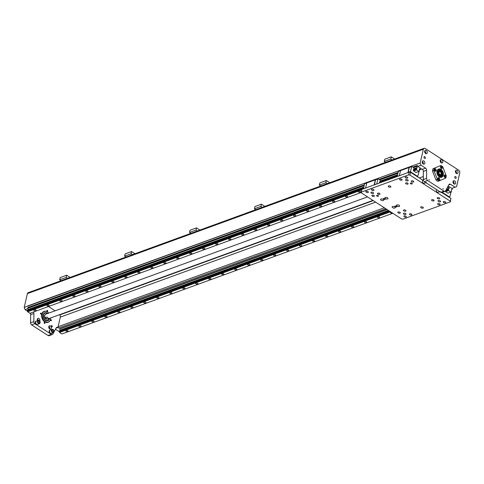 <?xml version="1.0" encoding="UTF-8"?>
<svg xmlns="http://www.w3.org/2000/svg" width="484" height="484" viewBox="0 0 484 484"><rect width="100%" height="100%" fill="white"/><g stroke="black" fill="none" stroke-linecap="round" stroke-linejoin="round"><path stroke-width="0.73" d="M47.081 319.047A2.426 1.706 -110 0 1 45.018 317.667A2.426 1.706 -110 0 1 45.006 314.927M45.175 317.728L47.123 317.014A2.589 1.815 70 0 0 49.283 318.411L47.335 319.125L45.175 317.728A2.589 1.815 -110 0 1 45.139 317.649A2.589 1.815 -110 0 1 44.843 316.845A2.589 1.815 -110 0 1 45.786 314.201L367.501 196.879M44.849 316.869A2.263 1.591 70 0 0 44.855 316.899A2.263 1.591 70 0 0 45.115 317.601A2.263 1.591 70 0 0 45.127 317.625M45.163 314.679A2.426 1.706 70 0 0 44.837 317.558A2.426 1.706 70 0 0 47.111 319.053M47.371 313.626A3.884 2.723 70 0 0 47.117 313.444A3.884 2.723 70 0 0 45.018 313.106A3.884 2.723 70 0 0 43.79 317.685A3.884 2.723 70 0 0 47.68 320.396A3.884 2.723 70 0 0 49.144 318.484M44.964 313.124A3.884 2.723 70 0 0 44.909 313.142A3.884 2.723 70 0 0 43.493 317.093A4.041 2.837 70 0 0 43.947 318.339A4.041 2.837 70 0 0 46.99 320.674A4.041 2.837 70 0 0 49.283 318.436M43.941 318.327A3.884 2.723 70 0 0 47.571 320.438A3.884 2.723 70 0 0 47.626 320.42M47.511 313.571A4.041 2.837 70 0 0 47.148 313.305A4.041 2.837 70 0 0 44.177 313.469A4.041 2.837 70 0 0 43.487 317.081M47.196 313.112A4.271 3.001 -110 0 1 47.704 313.505A4.271 3.001 70 0 0 47.196 313.112A4.271 3.001 70 0 0 44.885 312.743A4.271 3.001 -110 0 1 47.196 313.112M49.477 318.363A4.271 3.001 -110 0 1 47.813 320.765A4.271 3.001 -110 0 1 43.53 317.776A4.271 3.001 -110 0 1 44.885 312.743A4.271 3.001 70 0 0 43.53 317.776A4.271 3.001 70 0 0 47.813 320.765A4.271 3.001 70 0 0 49.477 318.363M48.073 322.314A5.82 4.09 -110 0 1 47.91 322.38A5.82 4.09 -110 0 1 43.191 320.378A5.82 4.09 -110 0 1 41.745 314.213A5.82 4.09 -110 0 1 43.923 311.442L44.244 311.321A5.82 4.09 70 0 1 47.396 311.829A5.82 4.09 70 0 1 48.793 313.106A5.663 3.975 70 0 0 47.468 311.932A5.663 3.975 70 0 0 42.211 314.582A5.663 3.975 70 0 0 45.98 321.969A5.663 3.975 70 0 0 50.56 317.97M44.244 311.321A5.82 4.09 70 0 0 42.398 318.194A5.82 4.09 70 0 0 48.237 322.259A5.82 4.09 70 0 0 50.566 317.97M56.035 328.182L57.826 327.529A1.942 1.361 70 0 0 56.773 327.359A1.942 1.361 70 0 0 56.198 327.886L52.925 333.984A1.942 1.361 -110 0 1 52.345 334.511A1.942 1.361 -110 0 1 51.298 334.341L34.89 323.729A1.942 1.361 -110 0 1 33.838 321.63L33.886 313.457A1.942 1.361 70 0 0 33.444 311.992M57.826 327.529L58.582 328.019L385.772 208.695M59.514 314.703L59.732 314.951A1.942 1.361 -110 0 1 60.312 317.135L58.08 326.742A0.968 0.684 70 0 0 58.582 328.019M48.467 306.511L55.103 310.807M37.244 324.51A1.779 1.246 -110 0 1 37.135 324.552A1.779 1.246 -110 0 1 35.356 323.312A1.779 1.246 -110 0 1 35.919 321.213A1.779 1.246 -110 0 1 36.028 321.176M51.147 333.5A1.779 1.246 -110 0 1 51.044 333.549A1.779 1.246 -110 0 1 49.259 332.308A1.779 1.246 -110 0 1 49.822 330.209A1.779 1.246 -110 0 1 49.931 330.173M51.352 325.974A0.647 0.454 -110 0 1 52.248 326.119A0.647 0.454 -110 0 1 51.516 326.664A0.647 0.454 -110 0 1 51.352 325.974M37.437 320.493A1.779 1.246 -110 0 1 37.322 319.192A1.779 1.246 -110 0 1 37.982 318.345A1.779 1.246 -110 0 1 39.543 319.125A1.779 1.246 -110 0 1 39.755 321.17M48.787 326.615A1.779 1.246 -110 0 1 49.453 325.768A1.779 1.246 -110 0 1 51.237 327.009A1.779 1.246 -110 0 1 50.675 329.108A1.779 1.246 -110 0 1 49.235 328.497A1.779 1.246 -110 0 1 48.787 326.615M50.639 319.966A0.526 0.369 -110 0 1 51.358 320.081A0.526 0.369 -110 0 1 50.772 320.523A0.526 0.369 -110 0 1 50.639 319.966M46.954 310.607A0.526 0.369 -110 0 1 47.674 310.722A0.526 0.369 -110 0 1 47.081 311.158A0.526 0.369 -110 0 1 46.954 310.607M40.444 313.366A0.526 0.369 -110 0 1 41.164 313.487A0.526 0.369 -110 0 1 40.571 313.922A0.526 0.369 -110 0 1 40.444 313.366M44.129 322.731A0.526 0.369 -110 0 1 44.849 322.846A0.526 0.369 -110 0 1 44.262 323.282A0.526 0.369 -110 0 1 44.129 322.731M55.448 329.277L59.211 331.588M51.298 334.341L48.049 335.527A1.942 1.361 70 0 0 49.102 335.696L52.345 334.511M48.049 335.527L31.648 324.909L34.89 323.729M33.838 321.63L30.589 322.816A1.942 1.361 70 0 0 31.648 324.909M30.589 322.816L30.643 314.636L33.886 313.457M30.202 313.172A1.942 1.361 -110 0 1 30.643 314.636M425.551 168.142L422.302 169.321A1.942 1.361 -110 0 1 423.361 171.415L426.61 170.235A1.942 1.361 70 0 0 425.551 168.142L421.038 165.219L420.166 163.005L423.373 149.229A1.942 1.361 -110 0 1 424.099 148.304L28.133 292.711A1.942 1.361 70 0 0 27.406 293.637L24.2 307.413L25.071 309.621L27.292 311.061M38.315 320.335A1.779 1.246 70 0 0 37.371 319.016M37.812 320.402A1.065 0.75 70 0 0 37.274 319.652M49.773 328.993A1.779 1.246 70 0 0 48.842 326.44M49.289 328.575A1.065 0.75 70 0 0 49.314 328.485A1.065 0.75 70 0 0 48.745 327.069M421.038 165.219L417.789 166.405L420.548 168.19L419.44 169.013L419.38 169.751A0.52 0.363 70 0 0 419.598 170.344L419.404 171.185A0.52 0.363 70 0 0 418.993 171.378L416.573 169.817A0.52 0.363 70 0 0 416.343 169.206L416.542 168.359A0.52 0.363 70 0 0 416.954 168.19L416.954 165.607L417.541 165.758M25.071 309.621L27.836 308.617M422.302 169.321L421.546 168.831L419.338 169.636M426.61 170.235L426.555 178.414L423.306 179.594A1.942 1.361 70 0 0 424.365 181.688L440.773 192.305A1.942 1.361 70 0 0 441.819 192.475L445.068 191.289A1.942 1.361 -110 0 1 444.016 191.119L440.773 192.305M424.365 181.688L427.614 180.508A1.942 1.361 -110 0 1 426.555 178.414M427.614 180.508L444.016 191.119M424.099 148.304A1.942 1.361 -110 0 1 425.146 148.473L458.796 170.247A1.942 1.361 -110 0 1 459.8 172.8L456.594 186.576L455.057 187.229L450.543 184.307A1.942 1.361 70 0 0 449.491 184.138A1.942 1.361 70 0 0 448.916 184.664L445.643 190.763A1.942 1.361 -110 0 1 445.068 191.289M433.119 168.656L440.761 165.498L433.119 168.656M435.957 179.909L432.527 171.203L433.833 170.428L437.469 179.352L435.957 179.909M428.963 179.479L429.387 180.036L428.963 179.479M442.866 188.476L443.29 189.032L442.866 188.476M440.246 160.464A1.779 1.246 -110 0 1 440.912 159.617A1.779 1.246 -110 0 1 442.697 160.863A1.779 1.246 -110 0 1 442.134 162.963A1.779 1.246 -110 0 1 440.688 162.352A1.779 1.246 -110 0 1 440.246 160.464M422.266 161.668A1.779 1.246 -110 0 1 422.925 160.821A1.779 1.246 -110 0 1 424.71 162.067A1.779 1.246 -110 0 1 424.147 164.167A1.779 1.246 -110 0 1 422.707 163.556A1.779 1.246 -110 0 1 422.266 161.668M424.698 151.202A1.779 1.246 -110 0 1 425.363 150.355A1.779 1.246 -110 0 1 427.148 151.595A1.779 1.246 -110 0 1 426.586 153.694A1.779 1.246 -110 0 1 425.14 153.083A1.779 1.246 -110 0 1 424.698 151.202M453.036 181.579A1.779 1.246 -110 0 1 453.702 180.732A1.779 1.246 -110 0 1 455.486 181.978A1.779 1.246 -110 0 1 454.924 184.077A1.779 1.246 -110 0 1 453.478 183.466A1.779 1.246 -110 0 1 453.036 181.579M455.474 171.106A1.779 1.246 -110 0 1 456.14 170.259A1.779 1.246 -110 0 1 457.924 171.505A1.779 1.246 -110 0 1 457.356 173.605A1.779 1.246 -110 0 1 455.916 172.994A1.779 1.246 -110 0 1 455.474 171.106M423.996 157.082A0.968 0.684 -110 0 1 425.388 157.984A0.968 0.684 -110 0 1 423.996 157.082M454.772 176.993A0.968 0.684 -110 0 1 456.164 177.894A0.968 0.684 -110 0 1 454.772 176.993M440.761 165.498A8.409 5.905 -110 0 1 442.618 166.696L442.83 166.919A8.246 5.79 -110 0 0 440.688 165.534M446.26 175.625A8.246 5.79 -110 0 1 445.667 178.172L445.74 178.13A8.409 5.905 -110 0 0 446.254 175.922L442.83 166.919M436.169 180.127A8.409 5.905 -110 0 0 438.026 181.331L445.667 178.172M439.327 180.859A8.409 5.905 -110 0 1 437.463 179.655M439.611 180.738A8.246 5.79 -110 0 1 437.469 179.352M434.045 170.652A8.246 5.79 -110 0 1 434.638 168.105M442.424 167.948A1.295 0.907 -110 0 1 441.94 168.565A1.295 0.907 -110 0 1 440.646 167.664A1.295 0.907 -110 0 1 441.051 166.133A1.295 0.907 -110 0 1 442.104 166.581A1.295 0.907 -110 0 1 442.424 167.948M444.76 177.386A1.295 0.907 -110 0 1 444.058 176.128A1.295 0.907 -110 0 1 444.572 175.069A1.295 0.907 -110 0 1 445.873 175.976A1.295 0.907 -110 0 1 445.461 177.501A1.295 0.907 -110 0 1 444.76 177.386M437.875 178.324A1.295 0.907 -110 0 1 438.359 177.707A1.295 0.907 -110 0 1 439.66 178.614A1.295 0.907 -110 0 1 439.248 180.139A1.295 0.907 -110 0 1 438.201 179.691A1.295 0.907 -110 0 1 437.875 178.324M435.539 168.886A1.295 0.907 -110 0 1 436.241 170.144A1.295 0.907 -110 0 1 435.727 171.203A1.295 0.907 -110 0 1 434.432 170.301A1.295 0.907 -110 0 1 434.844 168.771A1.295 0.907 -110 0 1 435.539 168.886M439.284 176.86A4.368 3.067 -110 0 1 437.56 174.851A4.368 3.067 -110 0 1 437.064 173.49A4.368 3.067 -110 0 1 439.768 168.928A4.368 3.067 -110 0 1 443.386 174.403A4.368 3.067 -110 0 1 439.284 176.86M440.682 166.46A1.295 0.907 -110 0 1 441.559 168.263A1.295 0.907 -110 0 1 441.444 168.553M441.015 168.263A0.726 0.508 70 0 0 440.537 166.962M444.203 175.396A1.295 0.907 -110 0 1 444.965 177.489M444.536 177.198A0.726 0.508 70 0 0 444.058 175.898M437.99 178.033A1.295 0.907 -110 0 1 438.752 180.127M438.322 179.836A0.726 0.508 70 0 0 437.845 178.536M434.469 169.097A1.295 0.907 -110 0 1 434.674 169.2A1.295 0.907 -110 0 1 435.231 171.191M434.801 170.9A0.726 0.508 70 0 0 434.323 169.6M437.064 173.508A4.205 2.952 -110 0 1 438.601 169.225A4.205 2.952 -110 0 1 442.818 172.165A4.205 2.952 -110 0 1 441.481 177.126A4.205 2.952 -110 0 1 439.212 176.757A4.205 2.952 -110 0 1 437.554 174.839M433.833 170.428A8.409 5.905 -110 0 1 434.348 168.22M432.533 170.9A8.409 5.905 -110 0 1 433.047 168.692M423.361 171.415L423.306 179.594M417.208 165.546L417.789 166.405M441.233 162.842A1.779 1.246 70 0 0 440.301 160.289M440.749 162.424A1.065 0.75 70 0 0 440.773 162.334A1.065 0.75 70 0 0 440.198 160.918M423.246 164.046A1.779 1.246 70 0 0 422.314 161.493M422.762 163.628A1.065 0.75 70 0 0 422.786 163.544A1.065 0.75 70 0 0 422.217 162.128M425.684 153.573A1.779 1.246 70 0 0 424.752 151.02M425.2 153.156A1.065 0.75 70 0 0 425.224 153.071A1.065 0.75 70 0 0 424.649 151.655M454.022 183.956A1.779 1.246 70 0 0 453.091 181.403M453.538 183.539A1.065 0.75 70 0 0 453.562 183.448A1.065 0.75 70 0 0 452.988 182.032M456.454 173.484A1.779 1.246 70 0 0 455.523 170.931M455.976 173.066A1.065 0.75 70 0 0 456.001 172.982A1.065 0.75 70 0 0 455.426 171.566M374.453 184.821L375.511 179.836L378.192 178.838L380.115 180.084L380.218 181.591A0.52 0.363 -110 0 1 380.206 181.609M397.606 174.73L380.472 180.98M407.873 172.637L409.071 167.488L411.951 166.526L413.874 167.773L413.965 169.279A0.52 0.363 -110 0 1 413.959 169.303M417.208 167.585L414.225 168.674M416.76 166.436L413.59 167.591M397.939 173.296L379.837 179.903M364.186 185.608L27.721 308.314L28.169 309.464L27.909 310.069A0.52 0.363 -110 0 1 27.903 310.093M363.853 187.042L28.169 309.464M363.544 188.802L365.644 187.846M366.763 183.025L364.603 183.811L363.484 188.633M364.603 183.811L366.769 183.006M397.479 175.287L379.553 181.851L379.583 182.595A0.526 0.369 -110 0 1 379.795 182.873M379.795 181.76A0.526 0.369 -110 0 1 379.777 181.748L397.467 175.329M374.12 184.942L375.318 179.794L366.793 182.904L365.595 188.052M366.793 182.904L375.814 179.703M450.332 201.87L402.948 219.149L401.599 218.937L361.282 192.85L361.233 192.166L408.617 174.881L409.966 175.099L450.283 201.181L450.332 201.87L450.925 198.428L441.753 192.493M422.786 180.223L410.607 172.34L409.258 172.129L361.875 189.407L361.233 192.166M436.471 189.522A1.779 1.246 70 0 0 436.374 190.817A1.615 1.137 70 0 0 436.38 190.841A1.615 1.137 70 0 0 436.568 191.343A1.615 1.137 70 0 0 436.574 191.355A1.779 1.246 70 0 0 437.947 192.396L440.343 191.525M423.319 179.83L422.859 180.151A1.779 1.246 70 0 0 422.471 181.821A1.615 1.137 70 0 0 422.478 181.845A1.615 1.137 70 0 0 422.659 182.347A1.615 1.137 70 0 0 422.665 182.359L422.671 182.371A1.779 1.246 70 0 0 424.044 183.4L426.44 182.528M409.966 175.099L410.607 172.34M450.925 198.428L450.283 201.181M438.655 200.503A1.355 0.659 13.1 0 1 440.047 200.769A1.355 0.659 13.1 0 1 440.634 201.507A1.355 0.659 13.1 0 1 440.283 201.828A1.355 0.659 13.1 0 1 438.758 201.713A1.355 0.659 13.1 0 1 437.996 200.89A1.355 0.659 13.1 0 1 438.655 200.503M405.61 180.199A1.355 0.659 13.1 0 1 405.55 179.903A1.355 0.659 13.1 0 1 407.02 179.57A1.355 0.659 13.1 0 1 408.194 180.52A1.355 0.659 13.1 0 1 407.843 180.841A1.355 0.659 13.1 0 1 405.61 180.199M388.591 185.892A1.355 0.659 13.1 0 1 390.116 186.013A1.355 0.659 13.1 0 1 390.878 186.83A1.355 0.659 13.1 0 1 390.534 187.151A1.355 0.659 13.1 0 1 389.003 187.036A1.355 0.659 13.1 0 1 388.241 186.213A1.355 0.659 13.1 0 1 388.591 185.892M421.032 206.886A1.355 0.659 13.1 0 1 422.562 207.001A1.355 0.659 13.1 0 1 423.325 207.817A1.355 0.659 13.1 0 1 422.974 208.138A1.355 0.659 13.1 0 1 421.449 208.023A1.355 0.659 13.1 0 1 420.687 207.206A1.355 0.659 13.1 0 1 421.032 206.886M403.499 213.323A1.355 0.659 13.1 0 1 405.066 213.244A1.355 0.659 13.1 0 1 406.015 214.134A1.355 0.659 13.1 0 1 405.665 214.454A1.355 0.659 13.1 0 1 404.14 214.333A1.355 0.659 13.1 0 1 403.378 213.517A1.355 0.659 13.1 0 1 403.499 213.323M372.583 192.245A1.355 0.659 13.1 0 1 373.569 193.14A1.355 0.659 13.1 0 1 373.224 193.461A1.355 0.659 13.1 0 1 371.694 193.346A1.355 0.659 13.1 0 1 370.932 192.529A1.355 0.659 13.1 0 1 372.583 192.245M396.584 206.934A0.968 0.472 13.1 0 1 395.488 206.856A0.968 0.472 13.1 0 1 394.944 206.269A0.968 0.472 13.1 0 1 395.997 206.027A0.968 0.472 13.1 0 1 396.832 206.704A0.968 0.472 13.1 0 1 396.584 206.934M384.998 199.438A0.968 0.472 13.1 0 1 383.903 199.354A0.968 0.472 13.1 0 1 383.358 198.773A0.968 0.472 13.1 0 1 384.411 198.531A0.968 0.472 13.1 0 1 385.246 199.208A0.968 0.472 13.1 0 1 384.998 199.438M399.209 206.444A1.615 0.786 13.1 0 1 397.388 206.305A1.615 0.786 13.1 0 1 396.475 205.331A1.615 0.786 13.1 0 1 398.229 204.932A1.615 0.786 13.1 0 1 399.627 206.063A1.615 0.786 13.1 0 1 399.209 206.444M394.884 208.023A1.615 0.786 13.1 0 1 393.062 207.884A1.615 0.786 13.1 0 1 392.149 206.91A1.615 0.786 13.1 0 1 393.903 206.511A1.615 0.786 13.1 0 1 395.301 207.642A1.615 0.786 13.1 0 1 394.884 208.023M383.298 200.527A1.615 0.786 13.1 0 1 381.477 200.388A1.615 0.786 13.1 0 1 380.563 199.414A1.615 0.786 13.1 0 1 382.318 199.015A1.615 0.786 13.1 0 1 383.715 200.146A1.615 0.786 13.1 0 1 383.298 200.527M387.624 198.948A1.615 0.786 13.1 0 1 385.802 198.809A1.615 0.786 13.1 0 1 384.889 197.835A1.615 0.786 13.1 0 1 386.643 197.436A1.615 0.786 13.1 0 1 388.041 198.567A1.615 0.786 13.1 0 1 387.624 198.948M411.999 183.968A0.968 0.472 13.1 0 1 410.91 183.884A0.968 0.472 13.1 0 1 410.359 183.297A0.968 0.472 13.1 0 1 410.607 183.067A0.968 0.472 13.1 0 1 411.702 183.152A0.968 0.472 13.1 0 1 412.253 183.738A0.968 0.472 13.1 0 1 411.999 183.968M378.246 196.274A0.968 0.472 13.1 0 1 377.151 196.189A0.968 0.472 13.1 0 1 376.606 195.609A0.968 0.472 13.1 0 1 376.854 195.379A0.968 0.472 13.1 0 1 377.95 195.457A0.968 0.472 13.1 0 1 378.494 196.044A0.968 0.472 13.1 0 1 378.246 196.274M379.668 194.35A1.295 0.629 13.1 0 1 378.21 194.241A1.295 0.629 13.1 0 1 377.484 193.455A1.295 0.629 13.1 0 1 378.881 193.14A1.295 0.629 13.1 0 1 380 194.042A1.295 0.629 13.1 0 1 379.668 194.35M373.642 190.454A1.295 0.629 13.1 0 1 372.184 190.339A1.295 0.629 13.1 0 1 371.458 189.559A1.295 0.629 13.1 0 1 372.855 189.244A1.295 0.629 13.1 0 1 373.975 190.145A1.295 0.629 13.1 0 1 373.642 190.454M368.015 192.505A1.295 0.629 13.1 0 1 366.557 192.39A1.295 0.629 13.1 0 1 365.831 191.61A1.295 0.629 13.1 0 1 367.235 191.295A1.295 0.629 13.1 0 1 368.348 192.196A1.295 0.629 13.1 0 1 368.015 192.505M374.041 196.401A1.295 0.629 13.1 0 1 372.583 196.292A1.295 0.629 13.1 0 1 371.857 195.512A1.295 0.629 13.1 0 1 373.255 195.191A1.295 0.629 13.1 0 1 374.374 196.099A1.295 0.629 13.1 0 1 374.041 196.401M406.022 217.092A1.295 0.629 13.1 0 1 404.564 216.977A1.295 0.629 13.1 0 1 403.837 216.197A1.295 0.629 13.1 0 1 405.235 215.882A1.295 0.629 13.1 0 1 406.354 216.784A1.295 0.629 13.1 0 1 406.022 217.092M399.996 213.196A1.295 0.629 13.1 0 1 398.538 213.081A1.295 0.629 13.1 0 1 397.812 212.301A1.295 0.629 13.1 0 1 399.209 211.986A1.295 0.629 13.1 0 1 400.329 212.887A1.295 0.629 13.1 0 1 399.996 213.196M405.622 211.145A1.295 0.629 13.1 0 1 404.164 211.03A1.295 0.629 13.1 0 1 403.438 210.25A1.295 0.629 13.1 0 1 404.836 209.929A1.295 0.629 13.1 0 1 405.955 210.836A1.295 0.629 13.1 0 1 405.622 211.145M411.648 215.041A1.295 0.629 13.1 0 1 410.19 214.926A1.295 0.629 13.1 0 1 409.458 214.146A1.295 0.629 13.1 0 1 410.862 213.831A1.295 0.629 13.1 0 1 411.981 214.733A1.295 0.629 13.1 0 1 411.648 215.041M445.401 202.729A1.295 0.629 13.1 0 1 443.943 202.621A1.295 0.629 13.1 0 1 443.217 201.84A1.295 0.629 13.1 0 1 444.614 201.519A1.295 0.629 13.1 0 1 445.734 202.421A1.295 0.629 13.1 0 1 445.401 202.729M439.774 204.78A1.295 0.629 13.1 0 1 438.316 204.672A1.295 0.629 13.1 0 1 437.59 203.891A1.295 0.629 13.1 0 1 438.994 203.57A1.295 0.629 13.1 0 1 440.107 204.478A1.295 0.629 13.1 0 1 439.774 204.78M433.749 200.884A1.295 0.629 13.1 0 1 432.291 200.769A1.295 0.629 13.1 0 1 431.565 199.989A1.295 0.629 13.1 0 1 432.968 199.674A1.295 0.629 13.1 0 1 434.081 200.576A1.295 0.629 13.1 0 1 433.749 200.884M439.375 198.833A1.295 0.629 13.1 0 1 437.917 198.718A1.295 0.629 13.1 0 1 437.191 197.938A1.295 0.629 13.1 0 1 438.595 197.623A1.295 0.629 13.1 0 1 439.708 198.525A1.295 0.629 13.1 0 1 439.375 198.833M413.421 182.038A1.295 0.629 13.1 0 1 411.963 181.93A1.295 0.629 13.1 0 1 411.237 181.149A1.295 0.629 13.1 0 1 412.64 180.828A1.295 0.629 13.1 0 1 413.753 181.736A1.295 0.629 13.1 0 1 413.421 182.038M407.794 184.089A1.295 0.629 13.1 0 1 406.342 183.981A1.295 0.629 13.1 0 1 405.61 183.2A1.295 0.629 13.1 0 1 407.014 182.879A1.295 0.629 13.1 0 1 408.133 183.787A1.295 0.629 13.1 0 1 407.794 184.089M401.774 180.193A1.295 0.629 13.1 0 1 400.316 180.084A1.295 0.629 13.1 0 1 399.584 179.304A1.295 0.629 13.1 0 1 400.988 178.983A1.295 0.629 13.1 0 1 402.107 179.891A1.295 0.629 13.1 0 1 401.774 180.193M407.395 178.142A1.295 0.629 13.1 0 1 405.943 178.033A1.295 0.629 13.1 0 1 405.211 177.247A1.295 0.629 13.1 0 1 406.614 176.932A1.295 0.629 13.1 0 1 407.734 177.834A1.295 0.629 13.1 0 1 407.395 178.142M409.258 172.129L408.617 174.881M375.318 179.794L375.699 179.631M376.83 183.956L374.386 184.658M375.511 179.836L377.889 178.965L376.77 183.787M377.889 178.965L378.192 178.838M379.456 182.238L397.382 175.698M27.909 310.069L363.72 187.604L28.042 310.014M363.72 187.623L27.497 310.238L27.304 311.085A0.52 0.363 -110 0 1 27.534 311.696L29.881 313.293L361.252 192.444M363.714 187.641L27.243 310.347M363.629 188.01L27.158 310.716M361.784 189.795L27.534 311.696M416.343 169.206L413.348 170.295M397.273 176.158L379.595 182.607M363.52 188.47L27.304 311.085M416.573 169.817L413.59 170.906L416.01 172.473M416.542 168.359L413.548 169.448A0.526 0.369 -110 0 1 413.53 169.436L413.336 170.283A0.526 0.369 -110 0 1 413.59 170.906M361.754 189.934L27.576 311.799M360.441 192.457A1.21 0.587 13.1 0 1 359.074 192.354A1.21 0.587 13.1 0 1 358.39 191.622A1.21 0.587 13.1 0 1 359.703 191.325A1.21 0.587 13.1 0 1 360.749 192.172A1.21 0.587 13.1 0 1 360.441 192.457M347.458 197.194A1.21 0.587 13.1 0 1 346.09 197.085A1.21 0.587 13.1 0 1 345.407 196.353A1.21 0.587 13.1 0 1 346.719 196.056A1.21 0.587 13.1 0 1 347.766 196.903A1.21 0.587 13.1 0 1 347.458 197.194M334.474 201.925A1.21 0.587 13.1 0 1 333.107 201.822A1.21 0.587 13.1 0 1 332.423 201.09A1.21 0.587 13.1 0 1 333.736 200.793A1.21 0.587 13.1 0 1 334.783 201.64A1.21 0.587 13.1 0 1 334.474 201.925M321.491 206.662A1.21 0.587 13.1 0 1 320.124 206.559A1.21 0.587 13.1 0 1 319.44 205.827A1.21 0.587 13.1 0 1 320.753 205.525A1.21 0.587 13.1 0 1 321.806 206.372A1.21 0.587 13.1 0 1 321.491 206.662M308.508 211.393A1.21 0.587 13.1 0 1 307.14 211.29A1.21 0.587 13.1 0 1 306.457 210.558A1.21 0.587 13.1 0 1 307.77 210.262A1.21 0.587 13.1 0 1 308.822 211.109A1.21 0.587 13.1 0 1 308.508 211.393M295.524 216.13A1.21 0.587 13.1 0 1 294.157 216.027A1.21 0.587 13.1 0 1 293.473 215.295A1.21 0.587 13.1 0 1 294.792 214.993A1.21 0.587 13.1 0 1 295.839 215.846A1.21 0.587 13.1 0 1 295.524 216.13M282.541 220.867A1.21 0.587 13.1 0 1 281.174 220.758A1.21 0.587 13.1 0 1 280.49 220.026A1.21 0.587 13.1 0 1 281.809 219.73A1.21 0.587 13.1 0 1 282.856 220.577A1.21 0.587 13.1 0 1 282.541 220.867M269.558 225.598A1.21 0.587 13.1 0 1 268.197 225.496A1.21 0.587 13.1 0 1 267.513 224.764A1.21 0.587 13.1 0 1 268.826 224.467A1.21 0.587 13.1 0 1 269.872 225.314A1.21 0.587 13.1 0 1 269.558 225.598M256.581 230.336A1.21 0.587 13.1 0 1 255.213 230.227A1.21 0.587 13.1 0 1 254.53 229.495A1.21 0.587 13.1 0 1 255.842 229.198A1.21 0.587 13.1 0 1 256.889 230.045A1.21 0.587 13.1 0 1 256.581 230.336M243.597 235.067A1.21 0.587 13.1 0 1 242.23 234.964A1.21 0.587 13.1 0 1 241.546 234.232A1.21 0.587 13.1 0 1 242.859 233.935A1.21 0.587 13.1 0 1 243.906 234.782A1.21 0.587 13.1 0 1 243.597 235.067M230.614 239.804A1.21 0.587 13.1 0 1 229.247 239.701A1.21 0.587 13.1 0 1 228.563 238.969A1.21 0.587 13.1 0 1 229.876 238.666A1.21 0.587 13.1 0 1 230.928 239.513A1.21 0.587 13.1 0 1 230.614 239.804M217.631 244.535A1.21 0.587 13.1 0 1 216.263 244.432A1.21 0.587 13.1 0 1 215.58 243.7A1.21 0.587 13.1 0 1 216.892 243.404A1.21 0.587 13.1 0 1 217.945 244.251A1.21 0.587 13.1 0 1 217.631 244.535M204.647 249.272A1.21 0.587 13.1 0 1 203.28 249.169A1.21 0.587 13.1 0 1 202.596 248.437A1.21 0.587 13.1 0 1 203.915 248.135A1.21 0.587 13.1 0 1 204.962 248.988A1.21 0.587 13.1 0 1 204.647 249.272M191.664 254.009A1.21 0.587 13.1 0 1 190.297 253.9A1.21 0.587 13.1 0 1 189.613 253.168A1.21 0.587 13.1 0 1 190.932 252.872A1.21 0.587 13.1 0 1 191.979 253.719A1.21 0.587 13.1 0 1 191.664 254.009M178.681 258.74A1.21 0.587 13.1 0 1 177.319 258.637A1.21 0.587 13.1 0 1 176.636 257.905A1.21 0.587 13.1 0 1 177.949 257.609A1.21 0.587 13.1 0 1 178.995 258.456A1.21 0.587 13.1 0 1 178.681 258.74M165.703 263.478A1.21 0.587 13.1 0 1 164.336 263.369A1.21 0.587 13.1 0 1 163.653 262.637A1.21 0.587 13.1 0 1 164.965 262.34A1.21 0.587 13.1 0 1 166.012 263.187A1.21 0.587 13.1 0 1 165.703 263.478M152.72 268.209A1.21 0.587 13.1 0 1 151.353 268.106A1.21 0.587 13.1 0 1 150.669 267.374A1.21 0.587 13.1 0 1 151.982 267.077A1.21 0.587 13.1 0 1 153.029 267.924A1.21 0.587 13.1 0 1 152.72 268.209M139.737 272.946A1.21 0.587 13.1 0 1 138.37 272.843A1.21 0.587 13.1 0 1 137.686 272.111A1.21 0.587 13.1 0 1 138.999 271.808A1.21 0.587 13.1 0 1 140.051 272.655A1.21 0.587 13.1 0 1 139.737 272.946M126.754 277.677A1.21 0.587 13.1 0 1 125.386 277.574A1.21 0.587 13.1 0 1 124.703 276.842A1.21 0.587 13.1 0 1 126.015 276.546A1.21 0.587 13.1 0 1 127.068 277.392A1.21 0.587 13.1 0 1 126.754 277.677M113.77 282.414A1.21 0.587 13.1 0 1 112.403 282.311A1.21 0.587 13.1 0 1 111.719 281.579A1.21 0.587 13.1 0 1 113.038 281.277A1.21 0.587 13.1 0 1 114.085 282.13A1.21 0.587 13.1 0 1 113.77 282.414M100.787 287.151A1.21 0.587 13.1 0 1 99.42 287.042A1.21 0.587 13.1 0 1 98.736 286.31A1.21 0.587 13.1 0 1 100.055 286.014A1.21 0.587 13.1 0 1 101.102 286.861A1.21 0.587 13.1 0 1 100.787 287.151M87.804 291.882A1.21 0.587 13.1 0 1 86.442 291.779A1.21 0.587 13.1 0 1 85.759 291.047A1.21 0.587 13.1 0 1 87.072 290.751A1.21 0.587 13.1 0 1 88.118 291.598A1.21 0.587 13.1 0 1 87.804 291.882M74.826 296.619A1.21 0.587 13.1 0 1 73.459 296.51A1.21 0.587 13.1 0 1 72.775 295.778A1.21 0.587 13.1 0 1 74.088 295.482A1.21 0.587 13.1 0 1 75.135 296.329A1.21 0.587 13.1 0 1 74.826 296.619M61.843 301.351A1.21 0.587 13.1 0 1 60.476 301.248A1.21 0.587 13.1 0 1 59.792 300.516A1.21 0.587 13.1 0 1 61.105 300.219A1.21 0.587 13.1 0 1 62.152 301.066A1.21 0.587 13.1 0 1 61.843 301.351M48.86 306.088A1.21 0.587 13.1 0 1 47.492 305.985A1.21 0.587 13.1 0 1 46.809 305.253A1.21 0.587 13.1 0 1 48.122 304.95A1.21 0.587 13.1 0 1 49.168 305.797A1.21 0.587 13.1 0 1 48.86 306.088M35.877 310.825A1.21 0.587 13.1 0 1 34.509 310.716A1.21 0.587 13.1 0 1 33.826 309.984A1.21 0.587 13.1 0 1 35.138 309.687A1.21 0.587 13.1 0 1 36.191 310.534A1.21 0.587 13.1 0 1 35.877 310.825M398.665 171.372L400.522 170.695L398.665 171.372M409.458 167.325L400.546 170.598L399.348 175.746M408.206 172.51L409.264 167.524L411.951 166.526M411.642 166.659L410.523 171.481L408.139 172.346M409.827 172.219L410.692 171.905L410.523 171.481M410.692 171.905L417.734 176.46L417.25 176.642M419.071 171.306L417.734 176.46M413.548 169.448L416.282 168.468M409.264 167.524L409.567 167.397M397.304 176.491L399.397 175.535M398.356 171.499L397.237 176.321M409.071 167.488L400.546 170.598M416.198 168.837L413.215 169.926M418.92 171.409L415.938 172.498M416.621 169.92L413.632 171.009M452.28 188.24L452.219 189.365L451.415 189.698L451.36 190.442A0.52 0.363 70 0 0 451.578 191.029L451.384 191.876A0.52 0.363 70 0 0 450.973 192.063L448.601 190.611L445.576 191.61A0.52 0.363 -110 0 0 445.413 191.071M445.613 191.7L447.99 193.164M442.182 192.771L442.666 192.596L442.521 192.221M442.666 192.596L449.715 197.151L451.052 191.997M449.715 197.151L449.231 197.327M448.601 190.611L448.553 190.502A0.52 0.363 70 0 0 448.323 189.897L448.517 189.05A0.52 0.363 70 0 0 448.934 188.881L449.188 188.27L446.442 189.274M449.188 188.27L448.741 187.126L447.319 187.641M387.146 209.584L59.695 329.005L60.149 330.155L59.889 330.76A0.52 0.363 -110 0 1 59.883 330.778M388.446 210.425L60.149 330.155M59.889 330.76L388.954 210.758L60.022 330.705M448.517 189.05L446.091 189.934M448.178 189.528L445.855 190.375M448.263 189.159L446.079 189.952M390.425 211.708L59.556 332.49L61.861 333.978L392.845 213.275M389.735 211.26L59.284 331.776A0.52 0.363 -110 0 1 59.514 332.387M448.323 189.897L445.558 190.902M448.553 190.502L445.57 191.591M450.9 192.1L447.918 193.189M388.967 210.764L59.478 330.929L59.284 331.776M388.985 210.776L59.223 331.038M389.317 210.994L59.139 331.407M390.546 211.786L59.556 332.49M67.857 331.51A1.21 0.587 13.1 0 1 66.49 331.407A1.21 0.587 13.1 0 1 65.806 330.675A1.21 0.587 13.1 0 1 67.119 330.378A1.21 0.587 13.1 0 1 68.165 331.225A1.21 0.587 13.1 0 1 67.857 331.51M80.84 326.779A1.21 0.587 13.1 0 1 79.473 326.67A1.21 0.587 13.1 0 1 78.789 325.938A1.21 0.587 13.1 0 1 80.102 325.641A1.21 0.587 13.1 0 1 81.149 326.488A1.21 0.587 13.1 0 1 80.84 326.779M93.823 322.041A1.21 0.587 13.1 0 1 92.456 321.939A1.21 0.587 13.1 0 1 91.772 321.207A1.21 0.587 13.1 0 1 93.085 320.91A1.21 0.587 13.1 0 1 94.132 321.757A1.21 0.587 13.1 0 1 93.823 322.041M106.801 317.31A1.21 0.587 13.1 0 1 105.439 317.201A1.21 0.587 13.1 0 1 104.75 316.469A1.21 0.587 13.1 0 1 106.069 316.173A1.21 0.587 13.1 0 1 107.115 317.02A1.21 0.587 13.1 0 1 106.801 317.31M119.784 312.573A1.21 0.587 13.1 0 1 118.417 312.47A1.21 0.587 13.1 0 1 117.733 311.738A1.21 0.587 13.1 0 1 119.052 311.436A1.21 0.587 13.1 0 1 120.099 312.283A1.21 0.587 13.1 0 1 119.784 312.573M132.767 307.836A1.21 0.587 13.1 0 1 131.4 307.733A1.21 0.587 13.1 0 1 130.716 307.001A1.21 0.587 13.1 0 1 132.035 306.705A1.21 0.587 13.1 0 1 133.082 307.552A1.21 0.587 13.1 0 1 132.767 307.836M145.751 303.105A1.21 0.587 13.1 0 1 144.383 303.002A1.21 0.587 13.1 0 1 143.7 302.264A1.21 0.587 13.1 0 1 145.012 301.968A1.21 0.587 13.1 0 1 146.065 302.815A1.21 0.587 13.1 0 1 145.751 303.105M158.734 298.368A1.21 0.587 13.1 0 1 157.367 298.265A1.21 0.587 13.1 0 1 156.683 297.533A1.21 0.587 13.1 0 1 157.996 297.236A1.21 0.587 13.1 0 1 159.042 298.083A1.21 0.587 13.1 0 1 158.734 298.368M171.717 293.637A1.21 0.587 13.1 0 1 170.35 293.528A1.21 0.587 13.1 0 1 169.666 292.796A1.21 0.587 13.1 0 1 170.979 292.499A1.21 0.587 13.1 0 1 172.026 293.346A1.21 0.587 13.1 0 1 171.717 293.637M184.7 288.9A1.21 0.587 13.1 0 1 183.333 288.797A1.21 0.587 13.1 0 1 182.649 288.065A1.21 0.587 13.1 0 1 183.962 287.768A1.21 0.587 13.1 0 1 185.009 288.615A1.21 0.587 13.1 0 1 184.7 288.9M197.678 284.168A1.21 0.587 13.1 0 1 196.316 284.06A1.21 0.587 13.1 0 1 195.633 283.328A1.21 0.587 13.1 0 1 196.946 283.031A1.21 0.587 13.1 0 1 197.992 283.878A1.21 0.587 13.1 0 1 197.678 284.168M210.661 279.431A1.21 0.587 13.1 0 1 209.294 279.328A1.21 0.587 13.1 0 1 208.61 278.596A1.21 0.587 13.1 0 1 209.929 278.294A1.21 0.587 13.1 0 1 210.976 279.141A1.21 0.587 13.1 0 1 210.661 279.431M223.644 274.694A1.21 0.587 13.1 0 1 222.277 274.591A1.21 0.587 13.1 0 1 221.593 273.859A1.21 0.587 13.1 0 1 222.912 273.563A1.21 0.587 13.1 0 1 223.959 274.41A1.21 0.587 13.1 0 1 223.644 274.694M236.628 269.963A1.21 0.587 13.1 0 1 235.26 269.854A1.21 0.587 13.1 0 1 234.577 269.122A1.21 0.587 13.1 0 1 235.889 268.826A1.21 0.587 13.1 0 1 236.942 269.673A1.21 0.587 13.1 0 1 236.628 269.963M249.611 265.226A1.21 0.587 13.1 0 1 248.244 265.123A1.21 0.587 13.1 0 1 247.56 264.391A1.21 0.587 13.1 0 1 248.873 264.095A1.21 0.587 13.1 0 1 249.925 264.942A1.21 0.587 13.1 0 1 249.611 265.226M262.594 260.495A1.21 0.587 13.1 0 1 261.227 260.386A1.21 0.587 13.1 0 1 260.543 259.654A1.21 0.587 13.1 0 1 261.856 259.357A1.21 0.587 13.1 0 1 262.903 260.204A1.21 0.587 13.1 0 1 262.594 260.495M275.577 255.758A1.21 0.587 13.1 0 1 274.21 255.655A1.21 0.587 13.1 0 1 273.527 254.923A1.21 0.587 13.1 0 1 274.839 254.62A1.21 0.587 13.1 0 1 275.886 255.473A1.21 0.587 13.1 0 1 275.577 255.758M288.555 251.027A1.21 0.587 13.1 0 1 287.193 250.918A1.21 0.587 13.1 0 1 286.51 250.186A1.21 0.587 13.1 0 1 287.823 249.889A1.21 0.587 13.1 0 1 288.869 250.736A1.21 0.587 13.1 0 1 288.555 251.027M301.538 246.289A1.21 0.587 13.1 0 1 300.171 246.187A1.21 0.587 13.1 0 1 299.487 245.455A1.21 0.587 13.1 0 1 300.806 245.152A1.21 0.587 13.1 0 1 301.853 245.999A1.21 0.587 13.1 0 1 301.538 246.289M314.521 241.552A1.21 0.587 13.1 0 1 313.154 241.449A1.21 0.587 13.1 0 1 312.47 240.717A1.21 0.587 13.1 0 1 313.789 240.421A1.21 0.587 13.1 0 1 314.836 241.268A1.21 0.587 13.1 0 1 314.521 241.552M327.505 236.821A1.21 0.587 13.1 0 1 326.137 236.712A1.21 0.587 13.1 0 1 325.454 235.98A1.21 0.587 13.1 0 1 326.767 235.684A1.21 0.587 13.1 0 1 327.819 236.531A1.21 0.587 13.1 0 1 327.505 236.821M340.488 232.084A1.21 0.587 13.1 0 1 339.121 231.981A1.21 0.587 13.1 0 1 338.437 231.249A1.21 0.587 13.1 0 1 339.75 230.953A1.21 0.587 13.1 0 1 340.803 231.8A1.21 0.587 13.1 0 1 340.488 232.084M353.471 227.353A1.21 0.587 13.1 0 1 352.104 227.244A1.21 0.587 13.1 0 1 351.42 226.512A1.21 0.587 13.1 0 1 352.733 226.216A1.21 0.587 13.1 0 1 353.78 227.063A1.21 0.587 13.1 0 1 353.471 227.353M366.455 222.616A1.21 0.587 13.1 0 1 365.087 222.513A1.21 0.587 13.1 0 1 364.404 221.781A1.21 0.587 13.1 0 1 365.716 221.478A1.21 0.587 13.1 0 1 366.763 222.331A1.21 0.587 13.1 0 1 366.455 222.616M379.438 217.885A1.21 0.587 13.1 0 1 378.071 217.776A1.21 0.587 13.1 0 1 377.387 217.044A1.21 0.587 13.1 0 1 378.7 216.747A1.21 0.587 13.1 0 1 379.746 217.594A1.21 0.587 13.1 0 1 379.438 217.885M392.554 213.081A1.21 0.587 13.1 0 1 392.415 213.148A1.21 0.587 13.1 0 1 391.054 213.045A1.21 0.587 13.1 0 1 390.364 212.313A1.21 0.587 13.1 0 1 390.842 211.98M59.792 328.588L59.695 329.005M448.741 187.126L448.837 186.709M451.384 191.876L450.991 192.021M417.166 165.522L412.834 167.101M398.138 172.461L379.081 179.413L398.132 172.473M27.909 307.485L364.379 184.779L28.126 307.401L27.721 308.314M416.954 165.607L412.84 167.107M419.404 171.185L419.017 171.33M391.26 156.846L390.745 159.054L384.254 161.42L384.768 159.218L391.26 156.846L394.654 159.042M392.143 159.956L390.745 159.054M385.651 162.328L384.254 161.42M329.737 182.716L326.343 180.52L325.829 182.728L327.232 183.63M325.829 182.728L319.343 185.094L320.741 186.001M319.343 185.094L319.851 182.892L326.343 180.52M264.827 206.39L261.433 204.194L260.918 206.396L262.322 207.303M260.918 206.396L254.427 208.767L255.83 209.669M254.427 208.767L254.941 206.559L261.433 204.194M199.916 230.063L196.522 227.867L196.008 230.069L197.405 230.977M196.008 230.069L189.516 232.441L190.914 233.342M189.516 232.441L190.031 230.233L196.522 227.867M135 253.737L131.606 251.541L131.091 253.743L132.495 254.651M131.091 253.743L124.606 256.115L126.003 257.016M124.606 256.115L125.114 253.906L131.606 251.541M70.089 277.411L66.695 275.214L66.181 277.417L67.585 278.324M66.181 277.417L59.689 279.782L61.093 280.69M59.689 279.782L60.204 277.58L66.695 275.214M455.057 187.229L451.808 188.409L449.055 186.63L447.573 187.169M386.77 209.342L59.75 328.775M27.455 306.257L27.497 306.009A1.942 1.361 70 0 0 27.455 306.257L420.166 163.005M27.443 306.227L24.2 307.413M27.497 306.009L416.918 164.191M436.38 190.841L436.374 190.817A1.779 1.246 70 0 0 436.58 191.368L436.568 191.343M438.486 190.823A1.779 1.246 70 0 0 439.871 191.718M439.018 191.168A1.779 1.246 70 0 0 439.684 191.597M422.478 181.845L422.471 181.821A1.779 1.246 70 0 0 422.671 182.371M424.583 181.827A1.779 1.246 70 0 0 425.962 182.722M425.115 182.172A1.779 1.246 70 0 0 425.775 182.601M47.771 318.968A2.589 1.815 -110 0 1 47.559 319.065A2.589 1.815 -110 0 1 47.335 319.125M438.304 175.97A3.376 2.372 70 0 0 440.549 176.587A3.376 2.372 70 0 0 441.62 172.6A3.376 2.372 70 0 0 438.238 170.241A3.376 2.372 70 0 0 436.973 171.85A3.376 2.372 70 0 0 436.919 172.159M438.22 170.247A3.376 2.372 -110 0 1 440.948 171.427A3.376 2.372 -110 0 1 441.777 174.99A3.376 2.372 -110 0 1 440.531 176.593M437.227 172.032A2.995 2.105 70 0 0 439.938 176.321A2.995 2.105 70 0 0 440.966 171.905A2.995 2.105 70 0 0 437.227 172.032M437.596 172.268A2.487 1.742 70 0 0 438.214 174.899A2.487 1.742 70 0 0 440.228 175.752A2.487 1.742 70 0 0 441.015 172.824A2.487 1.742 70 0 0 438.522 171.088A2.487 1.742 70 0 0 437.596 172.268M440.216 175.759A2.487 1.742 70 0 0 441.015 174.936M439.654 171.203A2.487 1.742 70 0 0 438.51 171.088M438.534 171.124A2.444 1.718 70 0 0 438.51 171.13A2.444 1.718 70 0 0 437.596 172.298A2.444 1.718 70 0 0 437.621 173.623M437.899 174.391A2.444 1.718 70 0 0 440.186 175.728A2.444 1.718 70 0 0 440.21 175.716L440.228 175.71A2.444 1.718 70 0 0 441.009 172.824A2.444 1.718 70 0 0 438.558 171.118A2.444 1.718 70 0 0 437.639 172.28A2.444 1.718 70 0 0 438.25 174.869A2.444 1.718 70 0 0 440.228 175.71M438.806 171.905A1.615 1.137 70 0 0 438.776 171.917A1.615 1.137 70 0 0 438.171 172.685A1.615 1.137 70 0 0 438.183 173.562M438.371 174.077A1.615 1.137 70 0 0 439.883 174.954A1.615 1.137 70 0 0 439.914 174.942M440.071 174.875A1.615 1.137 -110 0 1 439.95 174.93A1.615 1.137 -110 0 1 439.073 174.791A1.615 1.137 -110 0 1 438.232 172.661A1.615 1.137 -110 0 1 438.837 171.893A1.615 1.137 -110 0 1 438.97 171.856M439.871 174.887A1.555 1.089 -110 0 1 439.085 174.736A1.555 1.089 -110 0 1 438.25 173.266A1.555 1.089 -110 0 1 438.806 171.977M440.337 174.772A1.615 1.137 -110 0 1 440.198 174.839A1.615 1.137 -110 0 1 439.321 174.7A1.615 1.137 -110 0 1 438.45 173.127A1.615 1.137 -110 0 1 439.091 171.802A1.615 1.137 -110 0 1 439.242 171.766M439.611 174.591A1.615 1.137 70 0 0 440.488 174.736A1.615 1.137 70 0 0 441.081 173.084A1.615 1.137 70 0 0 441.075 173.072A1.458 1.022 -110 0 1 440.821 174.361A1.458 1.022 -110 0 1 439.756 174.415A1.458 1.022 -110 0 1 439.145 172.141A1.458 1.022 -110 0 1 440.906 172.607A1.615 1.137 70 0 0 440.894 172.582A1.615 1.137 70 0 0 439.381 171.699A1.615 1.137 70 0 0 438.74 173.024A1.615 1.137 70 0 0 439.611 174.591M440.894 172.582L440.906 172.607A1.458 1.022 -110 0 1 441.069 173.06L441.081 173.084M37.425 324.443A1.779 1.246 -110 0 1 37.353 324.474A1.779 1.246 -110 0 1 35.568 323.233A1.779 1.246 -110 0 1 36.137 321.134A1.779 1.246 -110 0 1 36.209 321.11M39.67 323.578L37.274 324.449A1.779 1.246 -110 0 1 35.907 323.427L35.895 323.403A1.615 1.137 -110 0 1 35.895 323.403A1.615 1.137 -110 0 1 35.707 322.895A1.615 1.137 -110 0 1 35.707 322.882L35.701 322.87A1.779 1.246 -110 0 1 36.094 321.201L38.484 320.329A1.779 1.246 -110 0 1 39.156 320.541A1.779 1.246 -110 0 1 39.857 321.358A1.779 1.246 -110 0 1 39.863 321.37A1.615 1.137 -110 0 1 40.051 321.884A1.779 1.246 -110 0 1 40.057 321.908A1.779 1.246 -110 0 1 39.67 323.578A1.779 1.246 -110 0 1 37.625 322.483A1.779 1.246 -110 0 1 38.484 320.329M35.907 323.427A1.779 1.246 -110 0 1 35.701 322.87M40.057 321.908L40.051 321.884A1.615 1.137 -110 0 1 39.047 323.572A1.615 1.137 -110 0 1 37.71 321.545A1.615 1.137 -110 0 1 39.228 320.638A1.615 1.137 -110 0 1 39.87 321.376L39.857 321.358M39.101 321.188A0.968 0.684 -110 0 1 39.24 322.925A0.968 0.684 -110 0 1 38.575 321.104A0.968 0.684 -110 0 1 39.101 321.188M51.334 333.44A1.779 1.246 -110 0 1 51.256 333.47A1.779 1.246 -110 0 1 49.477 332.23A1.779 1.246 -110 0 1 50.04 330.13A1.779 1.246 -110 0 1 50.112 330.106M49.804 332.405A1.615 1.137 -110 0 1 49.798 332.393A1.615 1.137 -110 0 1 49.61 331.891A1.615 1.137 -110 0 1 49.61 331.879A1.779 1.246 -110 0 1 49.997 330.197L52.387 329.326A1.779 1.246 -110 0 1 53.059 329.531A1.779 1.246 -110 0 1 53.76 330.348A1.779 1.246 -110 0 1 53.766 330.36L53.772 330.372A1.615 1.137 -110 0 1 53.954 330.881A1.615 1.137 -110 0 1 52.956 332.569A1.615 1.137 -110 0 1 51.613 330.542A1.615 1.137 -110 0 1 53.131 329.634A1.615 1.137 -110 0 1 53.772 330.372M53.954 330.881L53.96 330.905A1.779 1.246 -110 0 1 53.96 330.905A1.779 1.246 -110 0 1 53.573 332.575L51.183 333.446A1.779 1.246 -110 0 1 49.81 332.417A1.779 1.246 -110 0 1 49.604 331.867L49.61 331.891M53.573 332.575A1.779 1.246 -110 0 1 51.528 331.479A1.779 1.246 -110 0 1 52.387 329.326M53.004 330.185A0.968 0.684 -110 0 1 53.143 331.921A0.968 0.684 -110 0 1 52.478 330.1A0.968 0.684 -110 0 1 53.004 330.185M448.759 184.961L450.543 184.307M27.406 293.637L423.373 149.229M384.332 207.763L58.08 326.742M60.312 317.135L375.638 202.143M373.267 200.606L59.732 314.951M441.112 177.223A4.205 2.952 70 0 0 442.303 173.084M441.831 171.79A4.205 2.952 70 0 0 438.256 169.388M440.851 177.253A4.108 2.886 70 0 0 442.104 172.425A4.108 2.886 70 0 0 438.038 169.533M439.212 171.759A1.712 1.204 70 0 0 438.165 172.619A1.712 1.204 70 0 0 438.77 174.639A1.712 1.204 70 0 0 440.325 174.797M47.91 322.38L48.237 322.259M419.38 169.896L421.818 169.007M372.946 200.4L47.559 319.065M423.331 176.515L419.319 177.979M440.767 177.386C444.469 176.297 441.42 167.936 437.887 169.485M439.95 174.93L439.883 174.954C439.242 175.523 438.679 174.76 438.195 172.661L438.837 171.893"/></g></svg>
